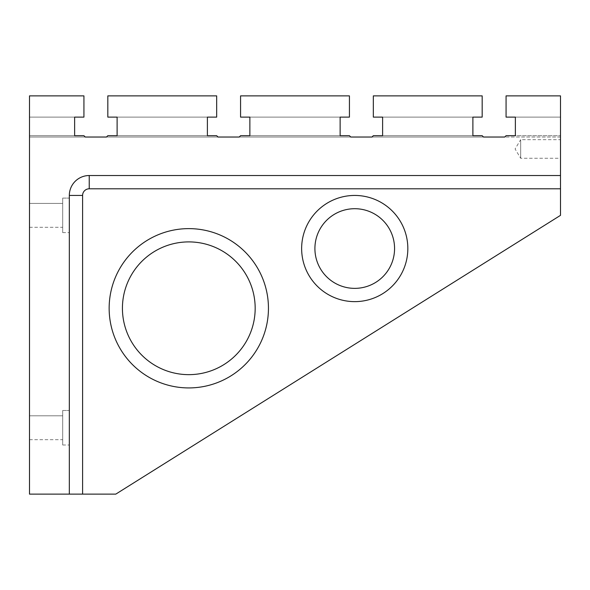 <?xml version="1.0" encoding="UTF-8"?>
<svg xmlns="http://www.w3.org/2000/svg" width="590" height="590" viewBox="0 0 590 590"><rect width="100%" height="100%" fill="white"/><g stroke="black" fill="none" stroke-linecap="round" stroke-linejoin="round"><path stroke-width="0.44" stroke-dasharray="2.95 2.21" d="M482.178 95.875L373.322 95.875L373.322 117.115L382.615 117.115L382.615 135.7L373.322 135.7L371.995 137.028L29.5 137.028L29.5 95.875L29.5 137.028L29.5 95.875L29.5 137.028L29.5 95.875L29.5 137.028L29.5 95.875L29.5 137.028L85.255 137.028L29.5 137.028L85.255 137.028L29.5 137.028L85.255 137.028L29.5 137.028L85.255 137.028L83.928 135.7L74.635 135.7L74.635 117.115L83.928 117.115L83.928 95.875L29.5 95.875L29.5 494.125L69.325 494.125L69.325 195.438A19.913 19.913 0 0 1 89.238 175.525L560.5 175.525L560.5 215.35L560.5 95.875L560.5 117.115L506.073 117.115L506.073 95.875L506.073 117.115L515.365 117.115L515.365 135.7L506.073 135.7L504.745 137.028L483.505 137.028L482.178 135.7L373.322 135.7L371.995 137.028L373.322 135.7L371.995 137.028L373.322 135.7L371.995 137.028L373.322 135.7L371.995 137.028L373.322 135.7L482.178 135.7L472.885 135.7L472.885 117.115L382.615 117.115L382.615 135.7L382.615 117.115L382.615 135.7L382.615 117.115L382.615 135.7L382.615 117.115L382.615 135.7L472.885 135.7L472.885 117.115L382.615 117.115L482.178 117.115L482.178 95.875L373.322 95.875L373.322 117.115L373.322 95.875L373.322 117.115L373.322 95.875L373.322 117.115L373.322 95.875L373.322 117.115L373.322 95.875L482.178 95.875L373.322 95.875L482.178 95.875L482.178 117.115L373.322 117.115L482.178 117.115L482.178 95.875L373.322 95.875L482.178 95.875L482.178 117.115L482.178 95.875L373.322 95.875L482.178 95.875L482.178 117.115L373.322 117.115L482.178 117.115L482.178 95.875L482.178 117.115L373.322 117.115L482.178 117.115L482.178 95.875M69.325 494.125L69.325 195.438L69.325 494.125L69.325 195.438L69.325 494.125L115.788 494.125L82.6 494.125L115.788 494.125L560.5 215.35L560.5 175.525L89.238 175.525L560.5 175.525M560.5 95.875L506.073 95.875L506.073 117.115L506.073 95.875L506.073 117.115L506.073 95.875L506.073 117.115L506.073 95.875L506.073 117.115L560.5 117.115L560.5 137.028L560.5 95.875L506.073 95.875L560.5 95.875L560.5 137.028L560.5 95.875L560.5 137.028L560.5 95.875L560.5 137.028L560.5 95.875L506.073 95.875L560.5 95.875M560.5 139.683L560.5 158.268L560.5 139.683L520.675 139.683L520.675 158.268L520.675 139.683L515.092 148.975L520.675 158.268L560.5 158.268M483.505 137.028L371.995 137.028L483.505 137.028L371.995 137.028L483.505 137.028L371.995 137.028L483.505 137.028L371.995 137.028L483.505 137.028L482.178 135.7L373.322 135.7L482.178 135.7L483.505 137.028L482.178 135.7L373.322 135.7L482.178 135.7L483.505 137.028M207.385 135.7L216.678 135.7L218.005 137.028L216.678 135.7L218.005 137.028L216.678 135.7L218.005 137.028L216.678 135.7L218.005 137.028L216.678 135.7L218.005 137.028L106.495 137.028L107.823 135.7L106.495 137.028L107.823 135.7L106.495 137.028L107.823 135.7L106.495 137.028L107.823 135.7L106.495 137.028L218.005 137.028L106.495 137.028L218.005 137.028L106.495 137.028L218.005 137.028L106.495 137.028L107.823 135.7L117.115 135.7L117.115 117.115L117.115 135.7L117.115 117.115L117.115 135.7L117.115 117.115L117.115 135.7L207.385 135.7L207.385 117.115L216.678 117.115L216.678 95.875L107.823 95.875L107.823 117.115L107.823 95.875L107.823 117.115L107.823 95.875L107.823 117.115L117.115 117.115L117.115 135.7L207.385 135.7L207.385 117.115L117.115 117.115L117.115 135.7L207.385 135.7L207.385 117.115L117.115 117.115L207.385 117.115L117.115 117.115L207.385 117.115L117.115 117.115L207.385 117.115L207.385 135.7L207.385 117.115L207.385 135.7L207.385 117.115L207.385 135.7L117.115 135.7M560.5 137.028L504.745 137.028L506.073 135.7L504.745 137.028L506.073 135.7L504.745 137.028L506.073 135.7L504.745 137.028L506.073 135.7L504.745 137.028L560.5 137.028M340.135 117.115L340.135 135.7L340.135 117.115L340.135 135.7L349.428 135.7L350.755 137.028L349.428 135.7L350.755 137.028L349.428 135.7L350.755 137.028L349.428 135.7L350.755 137.028L349.428 135.7L350.755 137.028L239.245 137.028L240.573 135.7L239.245 137.028L240.573 135.7L239.245 137.028L240.573 135.7L239.245 137.028L240.573 135.7L239.245 137.028L350.755 137.028L239.245 137.028L350.755 137.028L239.245 137.028L350.755 137.028L239.245 137.028L240.573 135.7L249.865 135.7L249.865 117.115L249.865 135.7L249.865 117.115L249.865 135.7L249.865 117.115L249.865 135.7L340.135 135.7L340.135 117.115L349.428 117.115L349.428 95.875L240.573 95.875L240.573 117.115L249.865 117.115L249.865 135.7L340.135 135.7L340.135 117.115L249.865 117.115L249.865 135.7L340.135 135.7L340.135 117.115L249.865 117.115L340.135 117.115L249.865 117.115L340.135 117.115L340.135 135.7L249.865 135.7L340.135 135.7L340.135 117.115L249.865 117.115M29.5 203.403L29.5 227.298L29.5 203.403L29.5 227.298L29.5 203.403L29.5 227.298L29.5 203.403L62.688 203.403L62.688 227.298L62.688 203.403L62.688 227.298L62.688 203.403L62.688 227.298L62.688 203.403L29.5 203.403L62.688 203.403M29.5 415.803L29.5 439.698L29.5 415.803L29.5 439.698L29.5 415.803L29.5 439.698L29.5 415.803L62.688 415.803L62.688 439.698L62.688 415.803L62.688 439.698L62.688 415.803L62.688 439.698L62.688 415.803L29.5 415.803L62.688 415.803M83.928 117.115L29.5 117.115L83.928 117.115L83.928 95.875L29.5 95.875L83.928 95.875L29.5 95.875L83.928 95.875L83.928 117.115L83.928 95.875L83.928 117.115L29.5 117.115L74.635 117.115L29.5 117.115L74.635 117.115L74.635 135.7L29.5 135.7L74.635 135.7L74.635 117.115L29.5 117.115L83.928 117.115L83.928 95.875L29.5 95.875L83.928 95.875L83.928 117.115L29.5 117.115L83.928 117.115L29.5 117.115L83.928 117.115L83.928 95.875L83.928 117.115M216.678 117.115L107.823 117.115L107.823 95.875L107.823 117.115L107.823 95.875L107.823 117.115L216.678 117.115L216.678 95.875L107.823 95.875L216.678 95.875L107.823 95.875L216.678 95.875L216.678 117.115L107.823 117.115L216.678 117.115L216.678 95.875L107.823 95.875L216.678 95.875L107.823 95.875L216.678 95.875L216.678 117.115L107.823 117.115L216.678 117.115L216.678 95.875L216.678 117.115L107.823 117.115L216.678 117.115L216.678 95.875L216.678 117.115M83.928 135.7L29.5 135.7L83.928 135.7L29.5 135.7L83.928 135.7L85.255 137.028L83.928 135.7L29.5 135.7L74.635 135.7L74.635 117.115L74.635 135.7L29.5 135.7L83.928 135.7L85.255 137.028L83.928 135.7L85.255 137.028L83.928 135.7L29.5 135.7L83.928 135.7L85.255 137.028L83.928 135.7M349.428 135.7L240.573 135.7L349.428 135.7M349.428 117.115L240.573 117.115L240.573 95.875L240.573 117.115L240.573 95.875L240.573 117.115L240.573 95.875L240.573 117.115L240.573 95.875L240.573 117.115L349.428 117.115L240.573 117.115L349.428 117.115L349.428 95.875L240.573 95.875L349.428 95.875L240.573 95.875L349.428 95.875L349.428 117.115L349.428 95.875L349.428 117.115L240.573 117.115L349.428 117.115L349.428 95.875L349.428 117.115L349.428 95.875L240.573 95.875L349.428 95.875L349.428 117.115L240.573 117.115L349.428 117.115M216.678 135.7L107.823 135.7L216.678 135.7M83.928 95.875L29.5 95.875L83.928 95.875M69.325 198.093L69.325 232.607L69.325 198.093L69.325 232.607L69.325 198.093L69.325 232.607L69.325 198.093L62.688 198.093L62.688 232.607L62.688 198.093L62.688 232.607L62.688 198.093L69.325 198.093L62.688 198.093L62.688 232.607L62.688 198.093M69.325 410.493L69.325 445.007L69.325 410.493L69.325 445.007L69.325 410.493L69.325 445.007L69.325 410.493L62.688 410.493L62.688 445.007L62.688 410.493L62.688 445.007L62.688 410.493L69.325 410.493L62.688 410.493L62.688 445.007L62.688 410.493M515.365 117.115L560.5 117.115L506.073 117.115L560.5 117.115L506.073 117.115L560.5 117.115L506.073 117.115L560.5 117.115L515.365 117.115L560.5 117.115L515.365 117.115L515.365 135.7L515.365 117.115L515.365 135.7L515.365 117.115L515.365 135.7L515.365 117.115L515.365 135.7L560.5 135.7L515.365 135.7M560.5 215.35L115.788 494.125L560.5 215.35M89.238 175.525A19.913 19.913 0 0 0 69.325 195.438A19.913 19.913 0 0 1 89.238 175.525A19.913 19.913 0 0 0 69.325 195.438A19.913 19.913 0 0 1 89.238 175.525A19.913 19.913 0 0 0 69.325 195.438A19.913 19.913 0 0 1 89.238 175.525L89.238 188.8A6.638 6.638 0 0 0 82.6 195.438L69.325 195.438A19.913 19.913 0 0 1 89.238 175.525L89.238 188.8L560.5 188.8L89.238 188.8L89.238 175.525M74.635 135.7L29.5 135.7L74.635 135.7L74.635 117.115M472.885 117.115L472.885 135.7L382.615 135.7L472.885 135.7L382.615 135.7L472.885 135.7L472.885 117.115L382.615 117.115L472.885 117.115L382.615 117.115L472.885 117.115L472.885 135.7L472.885 117.115L472.885 135.7L472.885 117.115L382.615 117.115M472.885 135.7L382.615 135.7M482.178 135.7L373.322 135.7L482.178 135.7M207.385 117.115L117.115 117.115M482.178 117.115L373.322 117.115L482.178 117.115M340.135 135.7L249.865 135.7M349.428 95.875L240.573 95.875L349.428 95.875M188.8 374.65A66.375 66.375 0 0 0 246.281 275.088A66.375 66.375 0 0 0 131.319 275.088A66.375 66.375 0 0 0 188.8 374.65A66.375 66.375 0 0 0 246.281 275.088A66.375 66.375 0 0 0 131.319 275.088A66.375 66.375 0 0 0 188.8 374.65M354.738 288.363A39.825 39.825 0 0 0 389.23 228.625A39.825 39.825 0 0 0 320.245 228.625A39.825 39.825 0 0 0 354.738 288.363A39.825 39.825 0 0 0 389.23 228.625A39.825 39.825 0 0 0 320.245 228.625A39.825 39.825 0 0 0 354.738 288.363M188.8 241.9A66.375 66.375 0 0 1 246.281 341.463A66.375 66.375 0 0 1 131.319 341.463A66.375 66.375 0 0 1 188.8 241.9A66.375 66.375 0 0 1 246.281 341.463A66.375 66.375 0 0 1 131.319 341.463A66.375 66.375 0 0 1 188.8 241.9A66.375 66.375 0 0 1 246.281 341.463A66.375 66.375 0 0 1 131.319 341.463A66.375 66.375 0 0 1 188.8 241.9A66.375 66.375 0 0 1 246.281 341.463A66.375 66.375 0 0 1 131.319 341.463A66.375 66.375 0 0 1 188.8 241.9M354.738 208.713A39.825 39.825 0 0 1 389.23 268.45A39.825 39.825 0 0 1 320.245 268.45A39.825 39.825 0 0 1 354.738 208.713A39.825 39.825 0 0 1 389.23 268.45A39.825 39.825 0 0 1 320.245 268.45A39.825 39.825 0 0 1 354.738 208.713A39.825 39.825 0 0 1 389.23 268.45A39.825 39.825 0 0 1 320.245 268.45A39.825 39.825 0 0 1 354.738 208.713A39.825 39.825 0 0 1 389.23 268.45A39.825 39.825 0 0 1 320.245 268.45A39.825 39.825 0 0 1 354.738 208.713M82.6 494.125L82.6 195.438L82.6 494.125L82.6 195.438L69.325 195.438L82.6 195.438A6.638 6.638 0 0 1 89.238 188.8L560.5 188.8M354.738 301.638A53.1 53.1 0 0 0 400.721 221.988A53.1 53.1 0 0 0 308.754 221.988A53.1 53.1 0 0 0 354.738 301.638M188.8 387.925A79.65 79.65 0 0 0 257.778 268.45A79.65 79.65 0 0 0 119.822 268.45A79.65 79.65 0 0 0 188.8 387.925M354.738 195.438A53.1 53.1 0 0 1 400.721 275.088A53.1 53.1 0 0 1 308.754 275.088A53.1 53.1 0 0 1 354.738 195.438A53.1 53.1 0 0 1 400.721 275.088A53.1 53.1 0 0 1 308.754 275.088A53.1 53.1 0 0 1 354.738 195.438M188.8 228.625A79.65 79.65 0 0 1 257.778 348.1A79.65 79.65 0 0 1 119.822 348.1A79.65 79.65 0 0 1 188.8 228.625A79.65 79.65 0 0 1 257.778 348.1A79.65 79.65 0 0 1 119.822 348.1A79.65 79.65 0 0 1 188.8 228.625M82.6 195.438A6.638 6.638 0 0 1 89.238 188.8M62.688 232.607L69.325 232.607M29.5 439.698L62.688 439.698M62.688 445.007L69.325 445.007M29.5 227.298L62.688 227.298"/><path stroke-width="0.89" d="M560.5 175.525L560.5 95.875L506.073 95.875L506.073 117.115L515.365 117.115L515.365 135.7L506.073 135.7L504.745 137.028L483.505 137.028L482.178 135.7L472.885 135.7L472.885 117.115L482.178 117.115L482.178 95.875L373.322 95.875L373.322 117.115L382.615 117.115L382.615 135.7L373.322 135.7L371.995 137.028L350.755 137.028L349.428 135.7L340.135 135.7L340.135 117.115L349.428 117.115L349.428 95.875L240.573 95.875L240.573 117.115L249.865 117.115L249.865 135.7L240.573 135.7L239.245 137.028L218.005 137.028L216.678 135.7L207.385 135.7L207.385 117.115L216.678 117.115L216.678 95.875L107.823 95.875L107.823 117.115L117.115 117.115L117.115 135.7L107.823 135.7L106.495 137.028L85.255 137.028L83.928 135.7L74.635 135.7L74.635 117.115L83.928 117.115L83.928 95.875L29.5 95.875L29.5 494.125L69.325 494.125L69.325 195.438A19.913 19.913 0 0 1 89.238 175.525L560.5 175.525L560.5 215.35L115.788 494.125L69.325 494.125M74.635 117.115L74.635 135.7M249.865 135.7L249.865 117.115M207.385 117.115L207.385 135.7M515.365 135.7L515.365 117.115M117.115 135.7L117.115 117.115M382.615 135.7L382.615 117.115M472.885 117.115L472.885 135.7M340.135 117.115L340.135 135.7M188.8 374.65A66.375 66.375 0 0 0 246.281 275.088A66.375 66.375 0 0 0 131.319 275.088A66.375 66.375 0 0 0 188.8 374.65A66.375 66.375 0 0 0 246.281 275.088A66.375 66.375 0 0 0 131.319 275.088A66.375 66.375 0 0 0 188.8 374.65M354.738 288.363A39.825 39.825 0 0 0 389.23 228.625A39.825 39.825 0 0 0 320.245 228.625A39.825 39.825 0 0 0 354.738 288.363A39.825 39.825 0 0 0 389.23 228.625A39.825 39.825 0 0 0 320.245 228.625A39.825 39.825 0 0 0 354.738 288.363M89.238 175.525L89.238 188.8L560.5 188.8M354.738 301.638A53.1 53.1 0 0 0 400.721 221.988A53.1 53.1 0 0 0 308.754 221.988A53.1 53.1 0 0 0 354.738 301.638M188.8 387.925A79.65 79.65 0 0 0 257.778 268.45A79.65 79.65 0 0 0 119.822 268.45A79.65 79.65 0 0 0 188.8 387.925M89.238 188.8A6.638 6.638 0 0 0 82.6 195.438L69.325 195.438M82.6 494.125L82.6 195.438"/></g></svg>
